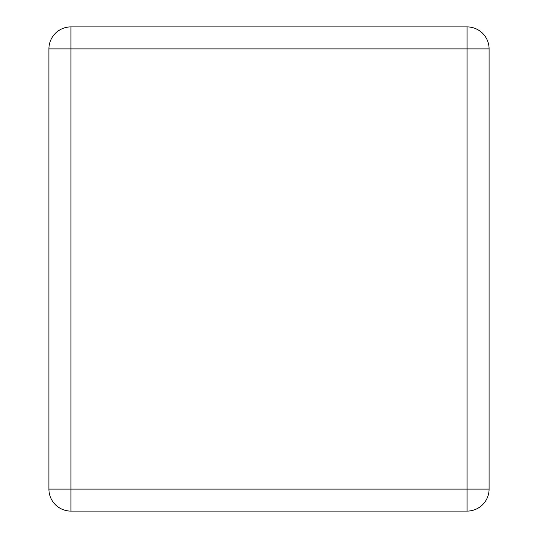 <?xml version="1.0" encoding="UTF-8"?>
<svg xmlns="http://www.w3.org/2000/svg" width="538" height="538" viewBox="0 0 538 538"><rect width="100%" height="100%" fill="white"/><g stroke="black" fill="none" stroke-linecap="round" stroke-linejoin="round"><path stroke-width="0.81" d="M489.089 489.089L489.089 48.911L467.085 48.911L467.085 489.089L70.915 489.089L70.915 48.911L467.085 48.911L467.085 26.9L70.915 26.9L70.915 48.911L48.911 48.911L48.911 489.089A22.011 22.011 0 0 0 70.915 511.1L467.085 511.1A22.011 22.011 0 0 0 489.089 489.089A22.011 22.011 0 0 1 467.085 511.1L467.085 489.089L489.089 489.089M467.085 26.9A22.011 22.011 0 0 1 489.089 48.911A22.011 22.011 0 0 0 467.085 26.9M48.911 48.911A22.011 22.011 0 0 1 70.915 26.9A22.011 22.011 0 0 0 48.911 48.911M70.915 511.1A22.011 22.011 0 0 1 48.911 489.089L70.915 489.089L70.915 511.1"/></g></svg>
